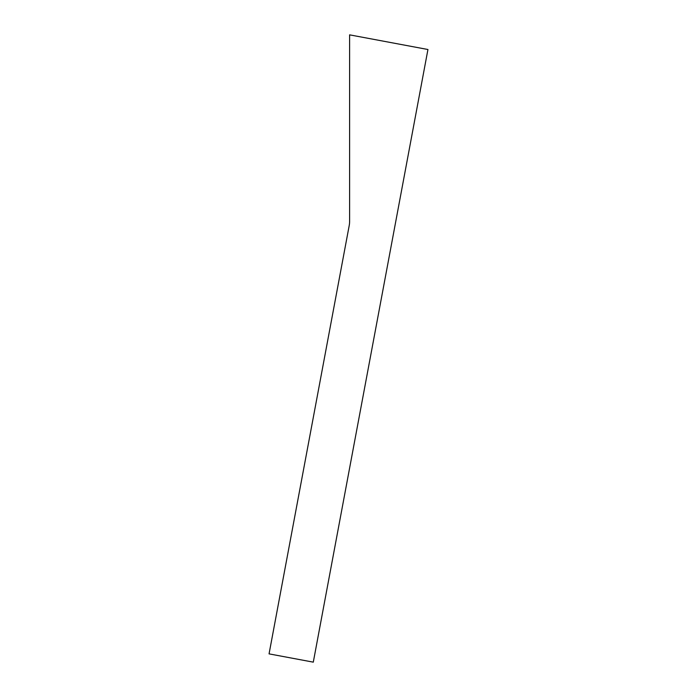 <?xml version="1.0" encoding="UTF-8"?>
<svg xmlns="http://www.w3.org/2000/svg" width="697" height="697" viewBox="0 0 697 697"><rect width="100%" height="100%" fill="white"/><g stroke="black" fill="none" stroke-linecap="round" stroke-linejoin="round"><path stroke-width="1.05" d="M269.059 653.873L313.293 662.15L427.941 49.513L349.606 34.85L349.606 221.367A22.504 22.504 0 0 1 349.223 225.506L269.059 653.873"/></g></svg>
